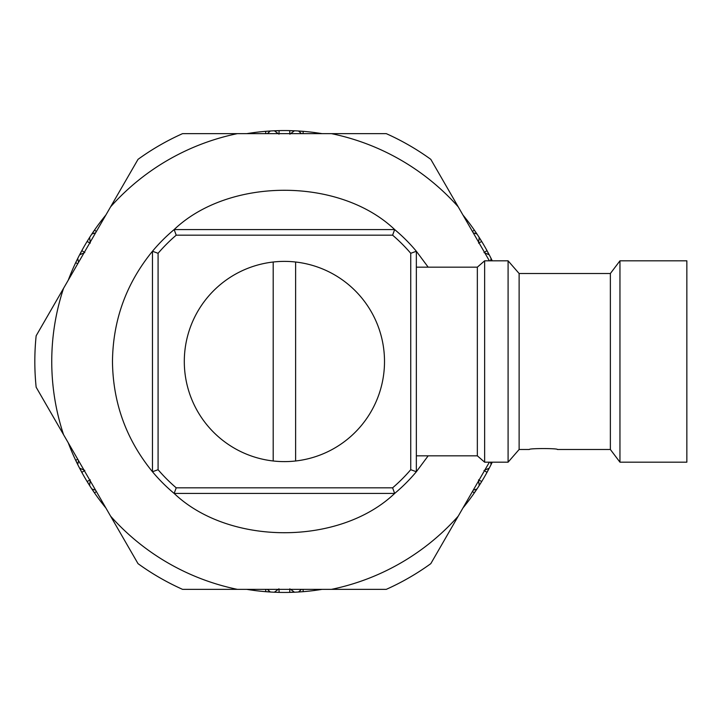 <?xml version="1.0" encoding="UTF-8"?>
<svg xmlns="http://www.w3.org/2000/svg" width="723" height="723" viewBox="0 0 723 723"><rect width="100%" height="100%" fill="white"/><g stroke="black" fill="none" stroke-linecap="round" stroke-linejoin="round"><path stroke-width="1.08" d="M295.626 460.985A100.117 100.117 0 0 0 295.626 262.015A100.117 100.117 0 0 0 184.302 361.5A100.117 100.117 0 0 0 295.626 460.985L295.626 262.015M273.195 262.015L273.195 460.985M322.033 133.647A230.944 230.944 0 0 0 318.527 133.095L313.782 132.436A230.944 230.944 0 0 0 303.308 131.333L298.536 130.99A230.944 230.944 0 0 0 294.46 130.782L289.679 130.619A230.944 230.944 0 0 0 279.141 130.619L274.36 130.782L277.749 133.285M278.942 134.18L279.141 130.619L274.604 130.953M278.21 130.646L274.36 130.782A230.944 230.944 0 0 0 270.294 130.99L265.522 131.333L265.883 133.638M267.393 133.647L270.294 130.99M266.362 131.27L265.522 131.333A230.944 230.944 0 0 0 255.038 132.436L250.556 133.24M255.038 132.436L250.294 133.095A230.944 230.944 0 0 0 246.787 133.647M105.892 214.993A230.944 230.944 0 0 0 103.66 217.75L100.723 221.527A230.944 230.944 0 0 0 94.532 230.059L93.773 231.152M96.349 231.532L94.532 230.059L92.128 233.927M94.08 230.7L91.848 234.017L95.445 232.878M93.8 231.107L91.848 234.017A230.944 230.944 0 0 0 89.625 237.433L87.094 241.5L90.285 243.109L89.625 237.433M89.074 238.31L87.094 241.5A230.944 230.944 0 0 0 81.826 250.619L81.193 251.794M84.817 252.58L81.826 250.619L79.846 254.722M81.455 251.315L79.575 254.848L83.434 253.158M81.383 251.441L79.575 254.848A230.944 230.944 0 0 0 77.723 258.473L75.635 262.783L77.813 263.615M78.572 262.313L77.723 258.473M75.996 262.015L75.635 262.783A230.944 230.944 0 0 0 71.351 272.408L70.836 273.637M70.746 273.863L69.553 276.837A230.944 230.944 0 0 0 68.269 280.153M68.269 442.847A230.944 230.944 0 0 0 69.553 446.163L71.351 450.592A230.944 230.944 0 0 0 75.635 460.217L76.204 461.419M77.822 459.385L75.635 460.217L77.786 464.238M76.313 461.645L77.723 464.528L78.536 460.84M76.186 461.373L77.723 464.528A230.944 230.944 0 0 0 79.575 468.152L81.826 472.381L84.817 470.42L79.575 468.152M79.846 468.278L81.826 472.381A230.944 230.944 0 0 0 87.094 481.5L87.79 482.639M90.285 479.891L87.094 481.5L89.661 485.269M87.149 481.581L89.625 485.567L90.104 481.382M87.763 482.593L89.625 485.567A230.944 230.944 0 0 0 91.848 488.983L94.532 492.941L96.34 491.477M95.599 490.167L91.848 488.983M94.053 492.255L94.532 492.941A230.944 230.944 0 0 0 100.723 501.473L101.536 502.53M101.69 502.729L103.66 505.25A230.944 230.944 0 0 0 105.892 508.007M246.787 589.353A230.944 230.944 0 0 0 250.294 589.905L255.038 590.564A230.944 230.944 0 0 0 265.522 591.667L266.85 591.775M265.883 589.353L265.522 591.667L270.068 591.812M267.094 591.794L270.294 592.01L267.51 589.462M266.796 591.766L270.294 592.01A230.944 230.944 0 0 0 274.36 592.218L279.141 592.381L278.942 588.82L274.36 592.218M278.301 592.363L279.141 592.381A230.944 230.944 0 0 0 289.679 592.381L291.007 592.345M294.225 130.953L289.679 130.619L289.878 134.18L294.46 130.782M416.349 455.833L477.343 455.833L477.343 267.167L416.349 267.167M477.343 455.833L484.636 462.178L484.636 260.822L477.343 267.167M610.366 449.489L619.954 462.178L619.954 260.822L610.366 273.511L610.366 449.489L557.406 449.489C558.255 448.26 528.495 448.269 529.363 449.489L519.123 449.489L508.088 462.178L508.088 260.822L484.636 260.822M508.088 462.178L484.636 462.178M519.123 449.489L519.123 273.511L508.088 260.822M619.954 462.178L686.85 462.178L686.85 260.822L619.954 260.822M428.17 455.833L416.349 471.748A171.938 171.938 0 0 1 394.659 493.438C339.711 545.811 229.11 545.811 174.162 493.438A171.938 171.938 0 0 1 152.472 471.748C126.272 439.665 112.942 402.919 112.472 361.5C112.942 320.081 126.272 283.335 152.472 251.252A171.938 171.938 0 0 1 174.162 229.562C229.11 177.189 339.711 177.189 394.659 229.562A171.938 171.938 0 0 1 416.349 251.252L428.17 267.167M610.366 273.511L519.123 273.511M410.745 253.303L416.349 251.252L416.349 471.748L410.745 469.697L410.745 253.303A166.335 166.335 0 0 0 392.607 235.174L176.213 235.174A166.335 166.335 0 0 0 158.084 253.303L158.084 469.697A166.335 166.335 0 0 0 176.213 487.826L392.607 487.826A166.335 166.335 0 0 0 410.745 469.697M392.607 487.826L394.659 493.438L174.162 493.438L176.213 487.826M158.084 469.697L152.472 471.748L152.472 251.252L158.084 253.303M176.213 235.174L174.162 229.562L394.659 229.562L392.607 235.174M100.723 501.473L103.66 504.952M92.128 489.073L93.972 492.137M100.777 501.545L101.699 502.738M88.025 483.018L89.625 485.567M69.806 446.308L70.971 449.688M71.026 449.814L71.351 450.592M75.671 460.298L76.322 461.663M76.403 461.816L77.723 464.528M71.351 272.408L69.806 276.692M70.854 273.592L70.673 274.044M77.262 259.403L76.06 261.889M71.044 273.131L70.737 273.881M80.985 252.182L79.575 254.848M103.018 218.572L101.319 220.75M101.238 220.858L100.723 221.527M93.529 231.514L91.848 234.017M254.207 132.544L250.294 133.095M270.068 131.188L266.498 131.252M302.937 133.647L303.308 131.333L298.753 131.188M254.948 132.445L251.306 132.942M302.467 131.27L298.536 130.99L301.319 133.538M318.265 133.24L314.758 132.562M314.622 132.544L313.782 132.436M278.355 130.637L277.542 130.664M277.37 130.664L274.36 130.782M303.217 131.324L301.708 131.206M301.536 131.197L298.536 130.99M491.034 258.762L492.255 260.822L491.098 258.473A230.944 230.944 0 0 0 489.245 254.848L486.995 250.619A230.944 230.944 0 0 0 481.726 241.5L479.195 237.433A230.944 230.944 0 0 0 476.981 234.017L474.297 230.059A230.944 230.944 0 0 0 468.097 221.527L465.16 217.75A230.944 230.944 0 0 0 462.928 214.993M468.097 221.527L465.16 218.048M476.692 233.927L474.857 230.863M474.776 230.745L474.297 230.059L472.49 231.523M478.536 243.109L481.726 241.5L479.168 237.731M468.043 221.455L467.13 220.262M481.057 240.407L479.195 237.433L478.725 241.618M488.974 254.722L486.995 250.619L484.012 252.58L489.245 254.848M481.681 241.419L480.894 240.135M480.795 239.982L479.195 237.433M491.098 258.473L492.255 260.822L491.098 258.473L490.583 260.822M491.034 464.238L492.255 462.178L491.098 464.528A230.944 230.944 0 0 1 489.245 468.152L485.386 469.842M474.342 492.869L476.981 488.983A230.944 230.944 0 0 0 479.195 485.567L481.726 481.5A230.944 230.944 0 0 0 486.995 472.381L487.627 471.206M487.04 472.3L487.609 471.251M484.012 470.42L486.995 472.381L488.974 468.278M479.168 485.269L481.211 482.34M481.283 482.223L481.726 481.5L478.536 479.891L479.195 485.567M462.928 508.007A230.944 230.944 0 0 0 465.16 505.25L468.097 501.473A230.944 230.944 0 0 0 474.297 492.941L475.047 491.848M472.481 491.468L474.297 492.941L476.692 489.073M487.835 470.818L489.245 468.152M475.02 491.893L476.981 488.983L473.384 490.122M465.16 504.952L468.097 501.473M475.3 491.486L476.981 488.983M291.261 592.336L294.46 592.218A230.944 230.944 0 0 0 298.536 592.01L303.308 591.667A230.944 230.944 0 0 0 313.782 590.564L315.101 590.393M315.355 590.357L318.527 589.905A230.944 230.944 0 0 0 322.033 589.353M313.782 590.564L318.265 589.76M314.622 590.456L313.872 590.555M298.753 591.812L302.322 591.748M302.467 591.73L303.308 591.667L302.937 589.362M289.878 588.82L289.679 592.381L294.225 592.047M290.519 592.363L294.46 592.218L291.071 589.715M274.722 592.236L278.156 592.354M289.769 592.381L294.46 592.218M250.556 589.76L255.038 590.564M266.299 591.73L270.294 592.01M489.39 260.822L430.809 159.349A249.589 249.589 0 0 0 386.281 133.647L182.548 133.647A249.589 249.589 0 0 0 138.021 159.349L36.15 335.788A249.589 249.589 0 0 0 36.15 387.212L138.021 563.651A249.589 249.589 0 0 0 182.548 589.353L331.477 589.353A232.661 232.661 0 0 0 458.21 516.186L489.39 462.178M331.477 589.353L386.281 589.353A249.589 249.589 0 0 0 430.809 563.651L458.21 516.186M63.552 288.332A232.661 232.661 0 0 0 63.552 434.668M237.352 133.647A232.661 232.661 0 0 0 110.619 206.814M458.21 206.814A232.661 232.661 0 0 0 331.477 133.647M110.619 516.186A232.661 232.661 0 0 0 237.352 589.353M301.437 589.353L298.536 592.01M490.583 462.178L491.098 464.528M473.231 232.833L476.981 234.017"/></g></svg>
